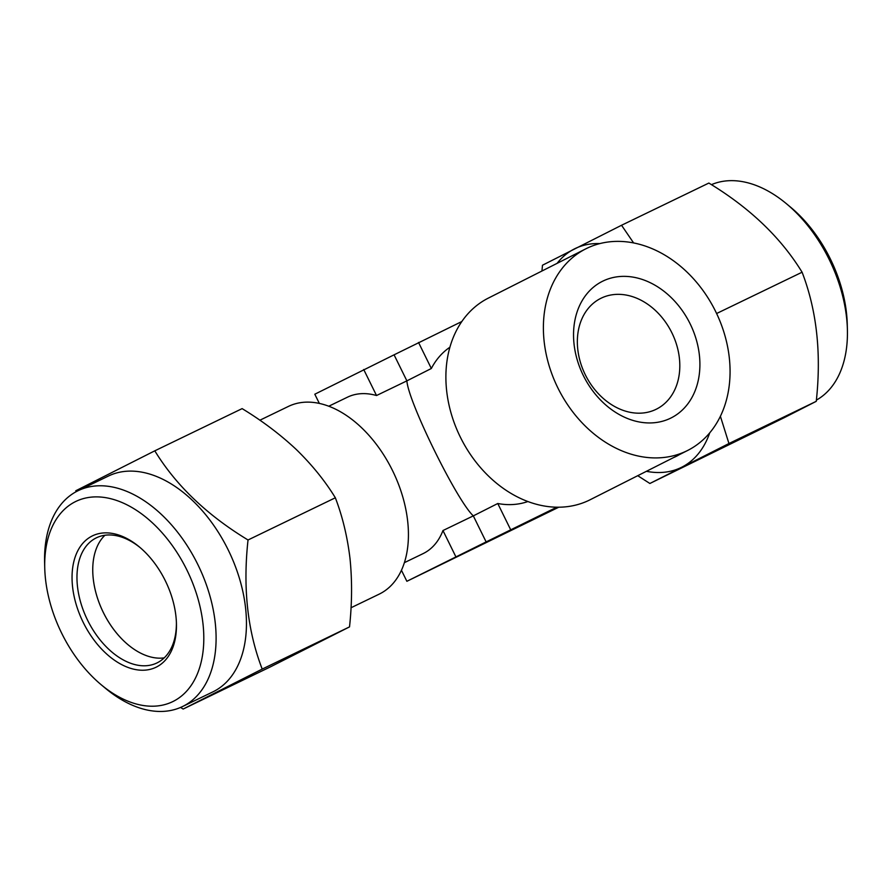 <?xml version="1.0" encoding="UTF-8"?>
<svg xmlns="http://www.w3.org/2000/svg" width="892" height="892" viewBox="0 0 892 892"><rect width="100%" height="100%" fill="white"/><g stroke="black" fill="none" stroke-linecap="round" stroke-linejoin="round"><path stroke-width="1.34" d="M164.206 657.883A69.509 43.831 64.2 0 1 128.024 644.715A69.509 43.831 64.2 0 1 92.768 571.783A69.609 43.898 -115.8 0 0 103.361 612.514A69.609 43.898 -115.8 0 0 128.047 644.738M173.349 701.324A111.21 70.133 -115.8 0 0 186.852 569.91A111.21 70.133 -115.8 0 0 75.162 501.772A111.21 70.133 -115.8 0 0 44.745 567.992A111.21 70.133 -115.8 0 0 101.142 684.699A111.21 70.133 -115.8 0 0 173.349 701.324M44.745 567.992L44.6 562.439A119.896 75.608 64.2 0 1 77.392 491.046A119.896 75.608 64.2 0 1 78.161 490.667A119.896 75.608 64.2 0 1 198.113 565.104A119.896 75.608 64.2 0 1 183.261 706.185A119.896 75.608 64.2 0 1 182.492 706.564A119.896 75.608 64.2 0 1 105.412 688.267L101.142 684.699M92.768 571.783A69.509 43.831 64.2 0 1 104.944 535.245M176.404 622.438A69.509 43.831 64.2 0 1 157.371 662.734A69.509 43.831 64.2 0 1 156.925 662.957A69.509 43.831 64.2 0 1 87.394 619.806A69.509 43.831 64.2 0 1 96.001 538.021A69.509 43.831 64.2 0 1 96.436 537.798A69.509 43.831 64.2 0 1 140.278 547.71M156.479 667.026A72.977 46.027 64.2 0 1 83.179 622.315A72.977 46.027 64.2 0 1 92.032 536.07A72.977 46.027 64.2 0 1 139.42 546.986A72.977 46.027 64.2 0 1 176.438 623.575A72.977 46.027 64.2 0 1 156.479 667.026M78.161 490.667L108.512 476.005A119.896 75.608 64.2 0 1 228.464 550.442A119.896 75.608 64.2 0 1 213.612 691.523A119.896 75.608 64.2 0 1 212.853 691.891L182.492 706.564M180.574 707.445L183.139 709.051L262.203 669.089C247.519 630.978 242.791 587.939 248.032 539.983C207.055 515.152 175.98 485.438 154.795 450.828L75.742 490.79M673.505 457.607A109.471 69.041 -115.8 0 0 676.448 456.258A109.471 69.041 -115.8 0 0 679.291 454.686M784.324 417.634L649.878 483.486L728.942 443.525L816.258 401.322L784.324 417.634M670.483 418.248A76.456 59.329 63.2 0 0 690.14 323.829A76.456 59.329 63.2 0 0 602.97 281.058A76.456 59.329 63.2 0 0 583.301 375.465A76.456 59.329 63.2 0 0 670.483 418.248M601.219 298.151A61.983 48.101 -116.8 0 1 671.899 332.839A61.983 48.101 -116.8 0 1 655.943 409.383A61.983 48.101 -116.8 0 1 585.264 374.696A61.983 48.101 -116.8 0 1 601.219 298.151M686.584 450.984A112.938 87.65 -116.8 0 1 558.158 388.488A112.938 87.65 -116.8 0 1 585.776 248.857A112.938 87.65 -116.8 0 1 586.858 248.322A112.938 87.65 -116.8 0 1 715.295 310.806A112.938 87.65 -116.8 0 1 687.676 450.449A112.938 87.65 -116.8 0 1 686.584 450.984M585.776 248.857L488.292 298.129A112.938 87.65 63.2 0 0 460.662 437.771A112.938 87.65 63.2 0 0 589.099 500.267A112.938 87.65 63.2 0 0 590.192 499.721L687.676 450.449M404.377 562.662L423.098 553.62A86.881 54.791 -115.8 0 0 423.644 553.341A86.881 54.791 -115.8 0 0 442.967 530.539L473.317 515.877C456.972 500.914 408.157 401.712 406.886 380.862L376.524 395.524A86.881 54.791 -115.8 0 0 347.49 397.174L328.769 406.217M556.831 507.191L486.129 541.912L473.317 515.877L497.769 503.512A86.881 67.424 63.2 0 0 527.897 501.527M449.902 347.222A86.881 67.424 63.2 0 0 431.338 368.496L406.886 380.862L394.074 354.826L314.809 394.219L319.336 403.407M259.873 420.221L288.484 406.384A104.252 65.752 64.2 0 1 392.792 471.121A104.252 65.752 64.2 0 1 379.88 593.793A104.252 65.752 64.2 0 1 379.223 594.128L351.013 607.753M486.129 541.912L406.875 581.294L558.782 507.202M557.935 507.202L546.829 512.565L557.455 507.202M406.875 581.294L401.445 570.267M455.767 556.575L442.967 530.539M510.581 529.547L497.769 503.512M461.8 321.544L394.074 354.826M431.338 368.496L418.526 342.461M376.524 395.524L363.713 369.5M633.621 242.947L621.546 225.263L708.861 183.061C749.826 207.892 780.901 237.606 802.086 272.216C816.771 310.327 821.499 353.366 816.258 401.322M816.37 400.129A119.896 75.608 -115.8 0 0 847.4 329.672A119.896 75.608 -115.8 0 0 786.588 203.855A119.896 75.608 -115.8 0 0 711.426 184.666M786.588 203.855L790.858 207.412A111.21 70.133 64.2 0 1 847.255 324.119L847.4 329.672M716.611 313.516L802.086 272.216M621.546 225.263L542.481 265.225L541.946 271.012M637.735 475.692L649.878 483.486M728.942 443.525L720.402 416.285M599.825 243.594A121.635 76.712 -115.8 0 0 574.426 248.913A121.635 76.712 -115.8 0 0 557.099 263.352M646.41 471.31A121.635 76.712 -115.8 0 0 681.822 467.174A121.635 76.712 -115.8 0 0 709.731 432.843M248.032 539.983L335.347 497.781C325.022 480.911 312.01 464.832 296.322 449.535C280.266 434.471 262.203 420.834 242.122 408.625L154.795 450.828M335.347 497.781C342.517 516.513 347.412 536.806 350.021 558.671C352.228 580.781 352.061 603.516 349.519 626.886L262.203 669.089M349.519 626.886L270.454 666.848L183.139 709.051"/></g></svg>
